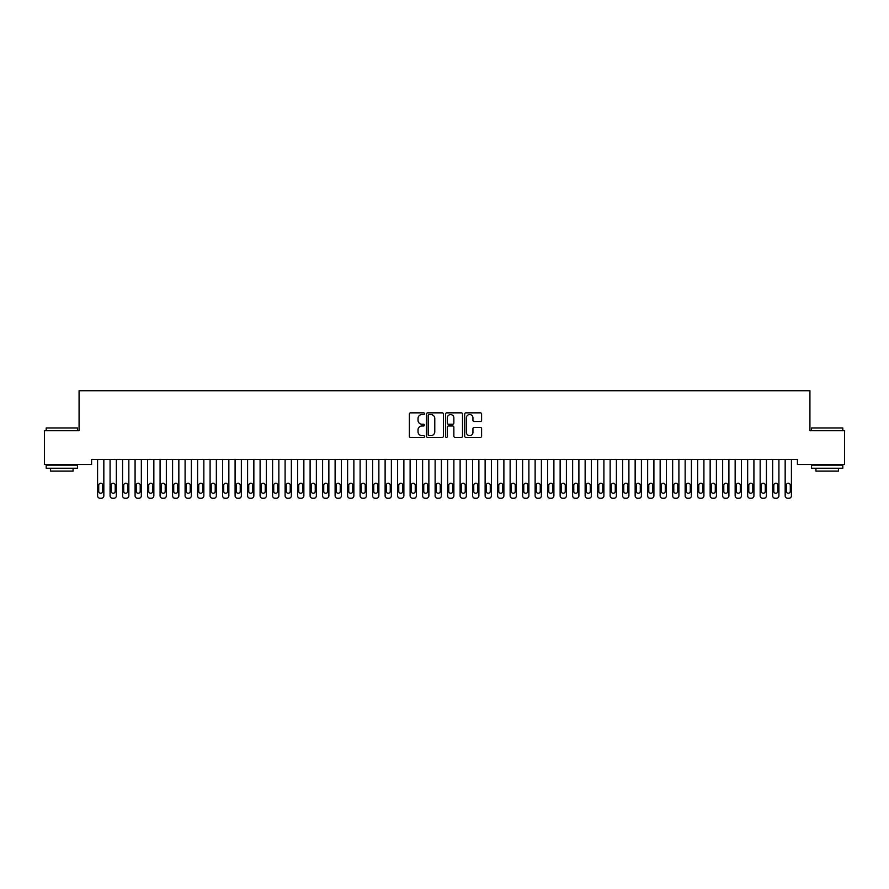 <?xml version="1.0" encoding="UTF-8"?>
<svg xmlns="http://www.w3.org/2000/svg" width="889" height="889" viewBox="0 0 889 889"><rect width="100%" height="100%" fill="white"/><g stroke="black" fill="none" stroke-linecap="round" stroke-linejoin="round"><path stroke-width="1.33" d="M424.498 413.696A0.856 0.856 0 0 0 423.642 412.84L410.596 412.84A1.222 1.222 0 0 0 409.373 414.063L409.373 436.155A1.222 1.222 0 0 0 410.596 437.377L423.642 437.377A0.856 0.856 0 0 0 424.498 436.521A0.856 0.856 0 0 0 423.642 435.666L421.953 435.666A3.923 3.923 0 0 1 418.03 431.732L418.03 429.898A3.923 3.923 0 0 1 421.953 425.964L423.642 425.964A0.856 0.856 0 0 0 424.498 425.109A0.856 0.856 0 0 0 423.642 424.253L421.953 424.253A3.923 3.923 0 0 1 418.03 420.319L418.03 418.486A3.923 3.923 0 0 1 421.953 414.552L423.642 414.552A0.856 0.856 0 0 0 424.498 413.696M480.36 421.486A1.222 1.222 0 0 0 481.594 420.264L481.594 414.063A1.222 1.222 0 0 0 480.36 412.84L465.88 412.84A1.222 1.222 0 0 0 464.658 414.063L464.658 436.155A1.222 1.222 0 0 0 465.88 437.377L480.36 437.377A1.222 1.222 0 0 0 481.594 436.155L481.594 428.665A1.222 1.222 0 0 0 480.36 427.442L474.17 427.442A1.222 1.222 0 0 0 472.937 428.665L472.937 432.376A3.278 3.278 0 0 1 469.659 435.666A3.278 3.278 0 0 1 466.369 432.376L466.369 417.841A3.278 3.278 0 0 1 469.659 414.552A3.278 3.278 0 0 1 472.937 417.841L472.937 420.264A1.222 1.222 0 0 0 474.17 421.486L480.36 421.486M797.422 459.491L91.578 459.491L91.578 464.491L44.45 464.491L44.45 430.732L79.077 430.732L79.077 390.727L809.923 390.727L809.923 430.732L844.55 430.732L844.55 464.491L797.422 464.491L797.422 459.491M443.422 414.063A1.222 1.222 0 0 0 442.2 412.84L427.72 412.84A1.222 1.222 0 0 0 426.487 414.063L426.487 436.155A1.222 1.222 0 0 0 427.72 437.377L442.2 437.377A1.222 1.222 0 0 0 443.422 436.155L443.422 414.063M446.8 412.84L461.28 412.84A1.222 1.222 0 0 1 462.513 414.063L462.513 436.155A1.222 1.222 0 0 1 461.28 437.377L455.079 437.377A1.222 1.222 0 0 1 453.857 436.155L453.857 427.198A1.222 1.222 0 0 0 452.634 425.964L448.523 425.964A1.222 1.222 0 0 0 447.289 427.198L447.289 436.521A0.856 0.856 0 0 1 446.434 437.377A0.856 0.856 0 0 1 445.578 436.521L445.578 414.063A1.222 1.222 0 0 1 446.8 412.84M429.065 414.552A0.856 0.856 0 0 0 428.209 415.419L428.209 434.799A0.856 0.856 0 0 0 429.065 435.666L430.854 435.666A3.923 3.923 0 0 0 434.777 431.732L434.777 418.486A3.923 3.923 0 0 0 430.854 414.552L429.065 414.552M453.857 417.897A3.278 3.278 0 0 0 450.579 414.618A3.278 3.278 0 0 0 447.289 417.897L447.289 423.02A1.222 1.222 0 0 0 448.523 424.253L452.634 424.253A1.222 1.222 0 0 0 453.857 423.02L453.857 417.897M97.579 495.773L97.579 459.491L97.579 495.773A2.5 2.5 179.4 0 0 100.079 498.273L101.335 498.273A2.5 2.5 179.4 0 0 103.835 495.773L103.835 459.491M98.701 491.273A2 2 0.6 0 0 100.701 493.273A2 2 0.6 0 0 102.702 491.273M102.702 485.272A2 2 0.6 0 0 100.701 483.272A2 2 0.6 0 0 98.701 485.272M102.713 491.273A2 2 -0.6 0 1 100.713 493.273A2 2 -0.6 0 1 98.712 491.273L98.712 485.272A2 2 -0.6 0 1 100.713 483.272A2 2 -0.6 0 1 102.713 485.272L102.713 491.273M110.08 495.773L110.08 459.491L110.08 495.773A2.5 2.5 179.4 0 0 112.581 498.273L113.836 498.273A2.5 2.5 179.4 0 0 116.337 495.773L116.337 459.491M111.203 491.273A2 2 0.6 0 0 113.203 493.273A2 2 0.6 0 0 115.203 491.273M115.203 485.272A2 2 0.6 0 0 113.203 483.272A2 2 0.6 0 0 111.203 485.272M122.582 495.773L122.582 459.491L122.582 495.773A2.5 2.5 179.4 0 0 125.082 498.273L126.338 498.273A2.5 2.5 179.4 0 0 128.838 495.773L128.838 459.491M123.704 491.273A2 2 0.6 0 0 125.705 493.273A2 2 0.6 0 0 127.705 491.273M127.705 485.272A2 2 0.6 0 0 125.705 483.272A2 2 0.6 0 0 123.704 485.272M115.214 491.273A2 2 -0.6 0 1 113.214 493.273A2 2 -0.6 0 1 111.214 491.273L111.214 485.272A2 2 -0.6 0 1 113.214 483.272A2 2 -0.6 0 1 115.214 485.272L115.214 491.273M127.716 491.273A2 2 -0.6 0 1 125.716 493.273A2 2 -0.6 0 1 123.715 491.273L123.715 485.272A2 2 -0.6 0 1 125.716 483.272A2 2 -0.6 0 1 127.716 485.272L127.716 491.273M46.206 427.987L77.454 427.987L46.195 427.987L46.195 430.732M77.454 468.236L46.195 468.236L46.195 465.114L77.454 465.114L77.454 468.236M73.076 468.236L73.076 471.114L50.573 471.114L50.573 468.236M811.546 427.987L842.805 427.987L811.546 427.987L811.546 430.732M842.805 468.236L811.546 468.236L811.546 465.114L842.805 465.114L842.805 468.236M838.427 468.236L838.427 471.114L815.924 471.114L815.924 468.236M135.084 495.773L135.084 459.491L135.084 495.773A2.5 2.5 179.4 0 0 137.584 498.273L138.84 498.273A2.5 2.5 179.4 0 0 141.34 495.773L141.34 459.491M136.206 491.273A2 2 0.6 0 0 138.206 493.273A2 2 0.6 0 0 140.206 491.273M140.206 485.272A2 2 0.6 0 0 138.206 483.272A2 2 0.6 0 0 136.206 485.272M147.585 495.773L147.585 459.491L147.585 495.773A2.5 2.5 179.4 0 0 150.085 498.273L151.341 498.273A2.5 2.5 179.4 0 0 153.841 495.773L153.841 459.491M148.707 491.273A2 2 0.6 0 0 150.708 493.273A2 2 0.6 0 0 152.708 491.273M152.708 485.272A2 2 0.6 0 0 150.708 483.272A2 2 0.6 0 0 148.707 485.272M140.218 491.273A2 2 -0.6 0 1 138.217 493.273A2 2 -0.6 0 1 136.217 491.273L136.217 485.272A2 2 -0.6 0 1 138.217 483.272A2 2 -0.6 0 1 140.218 485.272L140.218 491.273M152.719 491.273A2 2 -0.6 0 1 150.719 493.273A2 2 -0.6 0 1 148.719 491.273L148.719 485.272A2 2 -0.6 0 1 150.719 483.272A2 2 -0.6 0 1 152.719 485.272L152.719 491.273M160.087 495.773L160.087 459.491L160.087 495.773A2.5 2.5 179.4 0 0 162.587 498.273L163.843 498.273A2.5 2.5 179.4 0 0 166.343 495.773L166.343 459.491M161.209 491.273A2 2 0.6 0 0 163.209 493.273A2 2 0.6 0 0 165.21 491.273M165.21 485.272A2 2 0.6 0 0 163.209 483.272A2 2 0.6 0 0 161.209 485.272M165.221 491.273A2 2 -0.6 0 1 163.22 493.273A2 2 -0.6 0 1 161.22 491.273L161.22 485.272A2 2 -0.6 0 1 163.22 483.272A2 2 -0.6 0 1 165.221 485.272L165.221 491.273M172.588 495.773L172.588 459.491L172.588 495.773A2.5 2.5 179.4 0 0 175.089 498.273L176.344 498.273A2.5 2.5 179.4 0 0 178.845 495.773L178.845 459.491M173.711 491.273A2 2 0.6 0 0 175.711 493.273A2 2 0.6 0 0 177.711 491.273M177.711 485.272A2 2 0.6 0 0 175.711 483.272A2 2 0.6 0 0 173.711 485.272M177.722 491.273A2 2 -0.6 0 1 175.722 493.273A2 2 -0.6 0 1 173.722 491.273L173.722 485.272A2 2 -0.6 0 1 175.722 483.272A2 2 -0.6 0 1 177.722 485.272L177.722 491.273M185.09 495.773L185.09 459.491L185.09 495.773A2.5 2.5 179.4 0 0 187.59 498.273L188.846 498.273A2.5 2.5 179.4 0 0 191.346 495.773L191.346 459.491M186.212 491.273A2 2 0.6 0 0 188.212 493.273A2 2 0.6 0 0 190.213 491.273M190.213 485.272A2 2 0.6 0 0 188.212 483.272A2 2 0.6 0 0 186.212 485.272M190.224 491.273A2 2 -0.6 0 1 188.224 493.273A2 2 -0.6 0 1 186.223 491.273L186.223 485.272A2 2 -0.6 0 1 188.224 483.272A2 2 -0.6 0 1 190.224 485.272L190.224 491.273M197.591 495.773L197.591 459.491L197.591 495.773A2.5 2.5 179.4 0 0 200.092 498.273L201.347 498.273A2.5 2.5 179.4 0 0 203.848 495.773L203.848 459.491M198.714 491.273A2 2 0.6 0 0 200.714 493.273A2 2 0.6 0 0 202.714 491.273M202.714 485.272A2 2 0.6 0 0 200.714 483.272A2 2 0.6 0 0 198.714 485.272M202.725 491.273A2 2 -0.6 0 1 200.725 493.273A2 2 -0.6 0 1 198.725 491.273L198.725 485.272A2 2 -0.6 0 1 200.725 483.272A2 2 -0.6 0 1 202.725 485.272L202.725 491.273M210.093 495.773L210.093 459.491L210.093 495.773A2.5 2.5 179.4 0 0 212.593 498.273L213.849 498.273A2.5 2.5 179.4 0 0 216.349 495.773L216.349 459.491M211.215 491.273A2 2 0.6 0 0 213.216 493.273A2 2 0.6 0 0 215.216 491.273M215.216 485.272A2 2 0.6 0 0 213.216 483.272A2 2 0.6 0 0 211.215 485.272M215.227 491.273A2 2 -0.6 0 1 213.227 493.273A2 2 -0.6 0 1 211.226 491.273L211.226 485.272A2 2 -0.6 0 1 213.227 483.272A2 2 -0.6 0 1 215.227 485.272L215.227 491.273M222.594 495.773L222.594 459.491L222.594 495.773A2.5 2.5 179.4 0 0 225.095 498.273L226.351 498.273A2.5 2.5 179.4 0 0 228.851 495.773L228.851 459.491M223.717 491.273A2 2 0.6 0 0 225.717 493.273A2 2 0.6 0 0 227.717 491.273M227.717 485.272A2 2 0.6 0 0 225.717 483.272A2 2 0.6 0 0 223.717 485.272M227.728 491.273A2 2 -0.6 0 1 225.728 493.273A2 2 -0.6 0 1 223.728 491.273L223.728 485.272A2 2 -0.6 0 1 225.728 483.272A2 2 -0.6 0 1 227.728 485.272L227.728 491.273M235.096 495.773L235.096 459.491L235.096 495.773A2.5 2.5 179.4 0 0 237.596 498.273L238.852 498.273A2.5 2.5 179.4 0 0 241.352 495.773L241.352 459.491M236.218 491.273A2 2 0.6 0 0 238.219 493.273A2 2 0.6 0 0 240.219 491.273M240.219 485.272A2 2 0.6 0 0 238.219 483.272A2 2 0.6 0 0 236.218 485.272M240.23 491.273A2 2 -0.6 0 1 238.23 493.273A2 2 -0.6 0 1 236.23 491.273L236.23 485.272A2 2 -0.6 0 1 238.23 483.272A2 2 -0.6 0 1 240.23 485.272L240.23 491.273M247.598 495.773L247.598 459.491L247.598 495.773A2.5 2.5 179.4 0 0 250.098 498.273L251.354 498.273A2.5 2.5 179.4 0 0 253.854 495.773L253.854 459.491M248.72 491.273A2 2 0.6 0 0 250.72 493.273A2 2 0.6 0 0 252.72 491.273M252.72 485.272A2 2 0.6 0 0 250.72 483.272A2 2 0.6 0 0 248.72 485.272M252.732 491.273A2 2 -0.6 0 1 250.731 493.273A2 2 -0.6 0 1 248.731 491.273L248.731 485.272A2 2 -0.6 0 1 250.731 483.272A2 2 -0.6 0 1 252.732 485.272L252.732 491.273M260.099 495.773L260.099 459.491L260.099 495.773A2.5 2.5 179.4 0 0 262.599 498.273L263.855 498.273A2.5 2.5 179.4 0 0 266.356 495.773L266.356 459.491M261.222 491.273A2 2 0.6 0 0 263.222 493.273A2 2 0.6 0 0 265.222 491.273M265.222 485.272A2 2 0.6 0 0 263.222 483.272A2 2 0.6 0 0 261.222 485.272M265.233 491.273A2 2 -0.6 0 1 263.233 493.273A2 2 -0.6 0 1 261.233 491.273L261.233 485.272A2 2 -0.6 0 1 263.233 483.272A2 2 -0.6 0 1 265.233 485.272L265.233 491.273M272.601 495.773L272.601 459.491L272.601 495.773A2.5 2.5 179.4 0 0 275.101 498.273L276.357 498.273A2.5 2.5 179.4 0 0 278.857 495.773L278.857 459.491M273.723 491.273A2 2 0.6 0 0 275.723 493.273A2 2 0.6 0 0 277.724 491.273M277.724 485.272A2 2 0.6 0 0 275.723 483.272A2 2 0.6 0 0 273.723 485.272M277.735 491.273A2 2 -0.6 0 1 275.734 493.273A2 2 -0.6 0 1 273.734 491.273L273.734 485.272A2 2 -0.6 0 1 275.734 483.272A2 2 -0.6 0 1 277.735 485.272L277.735 491.273M285.102 495.773L285.102 459.491L285.102 495.773A2.5 2.5 179.4 0 0 287.603 498.273L288.858 498.273A2.5 2.5 179.4 0 0 291.359 495.773L291.359 459.491M286.225 491.273A2 2 0.6 0 0 288.225 493.273A2 2 0.6 0 0 290.225 491.273M290.225 485.272A2 2 0.6 0 0 288.225 483.272A2 2 0.6 0 0 286.225 485.272M290.236 491.273A2 2 -0.6 0 1 288.236 493.273A2 2 -0.6 0 1 286.236 491.273L286.236 485.272A2 2 -0.6 0 1 288.236 483.272A2 2 -0.6 0 1 290.236 485.272L290.236 491.273M297.604 495.773L297.604 459.491L297.604 495.773A2.5 2.5 179.4 0 0 300.104 498.273L301.36 498.273A2.5 2.5 179.4 0 0 303.86 495.773L303.86 459.491M298.726 491.273A2 2 0.6 0 0 300.726 493.273A2 2 0.6 0 0 302.727 491.273M302.727 485.272A2 2 0.6 0 0 300.726 483.272A2 2 0.6 0 0 298.726 485.272M302.738 491.273A2 2 -0.6 0 1 300.738 493.273A2 2 -0.6 0 1 298.737 491.273L298.737 485.272A2 2 -0.6 0 1 300.738 483.272A2 2 -0.6 0 1 302.738 485.272L302.738 491.273M310.105 495.773L310.105 459.491L310.105 495.773A2.5 2.5 179.4 0 0 312.606 498.273L313.861 498.273A2.5 2.5 179.4 0 0 316.362 495.773L316.362 459.491M311.228 491.273A2 2 0.6 0 0 313.228 493.273A2 2 0.6 0 0 315.228 491.273M315.228 485.272A2 2 0.6 0 0 313.228 483.272A2 2 0.6 0 0 311.228 485.272M315.239 491.273A2 2 -0.6 0 1 313.239 493.273A2 2 -0.6 0 1 311.239 491.273L311.239 485.272A2 2 -0.6 0 1 313.239 483.272A2 2 -0.6 0 1 315.239 485.272L315.239 491.273M322.607 495.773L322.607 459.491L322.607 495.773A2.5 2.5 179.4 0 0 325.107 498.273L326.363 498.273A2.5 2.5 179.4 0 0 328.863 495.773L328.863 459.491M323.729 491.273A2 2 0.6 0 0 325.73 493.273A2 2 0.6 0 0 327.73 491.273M327.73 485.272A2 2 0.6 0 0 325.73 483.272A2 2 0.6 0 0 323.729 485.272M327.741 491.273A2 2 -0.6 0 1 325.741 493.273A2 2 -0.6 0 1 323.74 491.273L323.74 485.272A2 2 -0.6 0 1 325.741 483.272A2 2 -0.6 0 1 327.741 485.272L327.741 491.273M335.109 495.773L335.109 459.491L335.109 495.773A2.5 2.5 179.4 0 0 337.609 498.273L338.865 498.273A2.5 2.5 179.4 0 0 341.365 495.773L341.365 459.491M336.231 491.273A2 2 0.6 0 0 338.231 493.273A2 2 0.6 0 0 340.231 491.273M340.231 485.272A2 2 0.6 0 0 338.231 483.272A2 2 0.6 0 0 336.231 485.272M340.243 491.273A2 2 -0.6 0 1 338.242 493.273A2 2 -0.6 0 1 336.242 491.273L336.242 485.272A2 2 -0.6 0 1 338.242 483.272A2 2 -0.6 0 1 340.243 485.272L340.243 491.273M347.61 495.773L347.61 459.491L347.61 495.773A2.5 2.5 179.4 0 0 350.11 498.273L351.366 498.273A2.5 2.5 179.4 0 0 353.866 495.773L353.866 459.491M348.732 491.273A2 2 0.6 0 0 350.733 493.273A2 2 0.6 0 0 352.733 491.273M352.733 485.272A2 2 0.6 0 0 350.733 483.272A2 2 0.6 0 0 348.732 485.272M352.744 491.273A2 2 -0.6 0 1 350.744 493.273A2 2 -0.6 0 1 348.744 491.273L348.744 485.272A2 2 -0.6 0 1 350.744 483.272A2 2 -0.6 0 1 352.744 485.272L352.744 491.273M360.112 495.773L360.112 459.491L360.112 495.773A2.5 2.5 179.4 0 0 362.612 498.273L363.868 498.273A2.5 2.5 179.4 0 0 366.368 495.773L366.368 459.491M361.234 491.273A2 2 0.6 0 0 363.234 493.273A2 2 0.6 0 0 365.235 491.273M365.235 485.272A2 2 0.6 0 0 363.234 483.272A2 2 0.6 0 0 361.234 485.272M365.246 491.273A2 2 -0.6 0 1 363.245 493.273A2 2 -0.6 0 1 361.245 491.273L361.245 485.272A2 2 -0.6 0 1 363.245 483.272A2 2 -0.6 0 1 365.246 485.272L365.246 491.273M372.613 495.773L372.613 459.491L372.613 495.773A2.5 2.5 179.4 0 0 375.114 498.273L376.369 498.273A2.5 2.5 179.4 0 0 378.87 495.773L378.87 459.491M373.736 491.273A2 2 0.6 0 0 375.736 493.273A2 2 0.6 0 0 377.736 491.273M377.736 485.272A2 2 0.6 0 0 375.736 483.272A2 2 0.6 0 0 373.736 485.272M377.747 491.273A2 2 -0.6 0 1 375.747 493.273A2 2 -0.6 0 1 373.747 491.273L373.747 485.272A2 2 -0.6 0 1 375.747 483.272A2 2 -0.6 0 1 377.747 485.272L377.747 491.273M385.115 495.773L385.115 459.491L385.115 495.773A2.5 2.5 179.4 0 0 387.615 498.273L388.871 498.273A2.5 2.5 179.4 0 0 391.371 495.773L391.371 459.491M386.237 491.273A2 2 0.6 0 0 388.237 493.273A2 2 0.6 0 0 390.238 491.273M390.238 485.272A2 2 0.6 0 0 388.237 483.272A2 2 0.6 0 0 386.237 485.272M390.249 491.273A2 2 -0.6 0 1 388.249 493.273A2 2 -0.6 0 1 386.248 491.273L386.248 485.272A2 2 -0.6 0 1 388.249 483.272A2 2 -0.6 0 1 390.249 485.272L390.249 491.273M397.616 495.773L397.616 459.491L397.616 495.773A2.5 2.5 179.4 0 0 400.117 498.273L401.372 498.273A2.5 2.5 179.4 0 0 403.873 495.773L403.873 459.491M398.739 491.273A2 2 0.6 0 0 400.739 493.273A2 2 0.6 0 0 402.739 491.273M402.739 485.272A2 2 0.6 0 0 400.739 483.272A2 2 0.6 0 0 398.739 485.272M402.75 491.273A2 2 -0.6 0 1 400.75 493.273A2 2 -0.6 0 1 398.75 491.273L398.75 485.272A2 2 -0.6 0 1 400.75 483.272A2 2 -0.6 0 1 402.75 485.272L402.75 491.273M410.118 495.773L410.118 459.491L410.118 495.773A2.5 2.5 179.4 0 0 412.618 498.273L413.874 498.273A2.5 2.5 179.4 0 0 416.374 495.773L416.374 459.491M411.24 491.273A2 2 0.6 0 0 413.241 493.273A2 2 0.6 0 0 415.241 491.273M415.241 485.272A2 2 0.6 0 0 413.241 483.272A2 2 0.6 0 0 411.24 485.272M415.252 491.273A2 2 -0.6 0 1 413.252 493.273A2 2 -0.6 0 1 411.251 491.273L411.251 485.272A2 2 -0.6 0 1 413.252 483.272A2 2 -0.6 0 1 415.252 485.272L415.252 491.273M422.619 495.773L422.619 459.491L422.619 495.773A2.5 2.5 179.4 0 0 425.12 498.273L426.376 498.273A2.5 2.5 179.4 0 0 428.876 495.773L428.876 459.491M423.742 491.273A2 2 0.6 0 0 425.742 493.273A2 2 0.6 0 0 427.742 491.273M427.742 485.272A2 2 0.6 0 0 425.742 483.272A2 2 0.6 0 0 423.742 485.272M427.753 491.273A2 2 -0.6 0 1 425.753 493.273A2 2 -0.6 0 1 423.753 491.273L423.753 485.272A2 2 -0.6 0 1 425.753 483.272A2 2 -0.6 0 1 427.753 485.272L427.753 491.273M435.121 495.773L435.121 459.491L435.121 495.773A2.5 2.5 179.4 0 0 437.621 498.273L438.877 498.273A2.5 2.5 179.4 0 0 441.377 495.773L441.377 459.491M436.243 491.273A2 2 0.6 0 0 438.244 493.273A2 2 0.6 0 0 440.244 491.273M440.244 485.272A2 2 0.6 0 0 438.244 483.272A2 2 0.6 0 0 436.243 485.272M440.255 491.273A2 2 -0.6 0 1 438.255 493.273A2 2 -0.6 0 1 436.255 491.273L436.255 485.272A2 2 -0.6 0 1 438.255 483.272A2 2 -0.6 0 1 440.255 485.272L440.255 491.273M447.623 495.773L447.623 459.491L447.623 495.773A2.5 2.5 179.4 0 0 450.123 498.273L451.379 498.273A2.5 2.5 179.4 0 0 453.879 495.773L453.879 459.491M448.745 491.273A2 2 0.6 0 0 450.745 493.273A2 2 0.6 0 0 452.745 491.273M452.745 485.272A2 2 0.6 0 0 450.745 483.272A2 2 0.6 0 0 448.745 485.272M452.757 491.273A2 2 -0.6 0 1 450.756 493.273A2 2 -0.6 0 1 448.756 491.273L448.756 485.272A2 2 -0.6 0 1 450.756 483.272A2 2 -0.6 0 1 452.757 485.272L452.757 491.273M460.124 495.773L460.124 459.491L460.124 495.773A2.5 2.5 179.4 0 0 462.624 498.273L463.88 498.273A2.5 2.5 179.4 0 0 466.381 495.773L466.381 459.491M461.247 491.273A2 2 0.6 0 0 463.247 493.273A2 2 0.6 0 0 465.247 491.273M465.247 485.272A2 2 0.6 0 0 463.247 483.272A2 2 0.6 0 0 461.247 485.272M465.258 491.273A2 2 -0.6 0 1 463.258 493.273A2 2 -0.6 0 1 461.258 491.273L461.258 485.272A2 2 -0.6 0 1 463.258 483.272A2 2 -0.6 0 1 465.258 485.272L465.258 491.273M472.626 495.773L472.626 459.491L472.626 495.773A2.5 2.5 179.4 0 0 475.126 498.273L476.382 498.273A2.5 2.5 179.4 0 0 478.882 495.773L478.882 459.491M473.748 491.273A2 2 0.6 0 0 475.748 493.273A2 2 0.6 0 0 477.749 491.273M477.749 485.272A2 2 0.6 0 0 475.748 483.272A2 2 0.6 0 0 473.748 485.272M477.76 491.273A2 2 -0.6 0 1 475.759 493.273A2 2 -0.6 0 1 473.759 491.273L473.759 485.272A2 2 -0.6 0 1 475.759 483.272A2 2 -0.6 0 1 477.76 485.272L477.76 491.273M485.127 495.773L485.127 459.491L485.127 495.773A2.5 2.5 179.4 0 0 487.628 498.273L488.883 498.273A2.5 2.5 179.4 0 0 491.384 495.773L491.384 459.491M486.25 491.273A2 2 0.6 0 0 488.25 493.273A2 2 0.6 0 0 490.25 491.273M490.25 485.272A2 2 0.6 0 0 488.25 483.272A2 2 0.6 0 0 486.25 485.272M490.261 491.273A2 2 -0.6 0 1 488.261 493.273A2 2 -0.6 0 1 486.261 491.273L486.261 485.272A2 2 -0.6 0 1 488.261 483.272A2 2 -0.6 0 1 490.261 485.272L490.261 491.273M497.629 495.773L497.629 459.491L497.629 495.773A2.5 2.5 179.4 0 0 500.129 498.273L501.385 498.273A2.5 2.5 179.4 0 0 503.885 495.773L503.885 459.491M498.751 491.273A2 2 0.6 0 0 500.751 493.273A2 2 0.6 0 0 502.752 491.273M502.752 485.272A2 2 0.6 0 0 500.751 483.272A2 2 0.6 0 0 498.751 485.272M502.763 491.273A2 2 -0.6 0 1 500.763 493.273A2 2 -0.6 0 1 498.762 491.273L498.762 485.272A2 2 -0.6 0 1 500.763 483.272A2 2 -0.6 0 1 502.763 485.272L502.763 491.273M510.13 495.773L510.13 459.491L510.13 495.773A2.5 2.5 179.4 0 0 512.631 498.273L513.886 498.273A2.5 2.5 179.4 0 0 516.387 495.773L516.387 459.491M511.253 491.273A2 2 0.6 0 0 513.253 493.273A2 2 0.6 0 0 515.253 491.273M515.253 485.272A2 2 0.6 0 0 513.253 483.272A2 2 0.6 0 0 511.253 485.272M515.264 491.273A2 2 -0.6 0 1 513.264 493.273A2 2 -0.6 0 1 511.264 491.273L511.264 485.272A2 2 -0.6 0 1 513.264 483.272A2 2 -0.6 0 1 515.264 485.272L515.264 491.273M522.632 495.773L522.632 459.491L522.632 495.773A2.5 2.5 179.4 0 0 525.132 498.273L526.388 498.273A2.5 2.5 179.4 0 0 528.888 495.773L528.888 459.491M523.754 491.273A2 2 0.6 0 0 525.755 493.273A2 2 0.6 0 0 527.755 491.273M527.755 485.272A2 2 0.6 0 0 525.755 483.272A2 2 0.6 0 0 523.754 485.272M527.766 491.273A2 2 -0.6 0 1 525.766 493.273A2 2 -0.6 0 1 523.765 491.273L523.765 485.272A2 2 -0.6 0 1 525.766 483.272A2 2 -0.6 0 1 527.766 485.272L527.766 491.273M535.134 495.773L535.134 459.491L535.134 495.773A2.5 2.5 179.4 0 0 537.634 498.273L538.89 498.273A2.5 2.5 179.4 0 0 541.39 495.773L541.39 459.491M536.256 491.273A2 2 0.6 0 0 538.256 493.273A2 2 0.6 0 0 540.256 491.273M540.256 485.272A2 2 0.6 0 0 538.256 483.272A2 2 0.6 0 0 536.256 485.272M540.268 491.273A2 2 -0.6 0 1 538.267 493.273A2 2 -0.6 0 1 536.267 491.273L536.267 485.272A2 2 -0.6 0 1 538.267 483.272A2 2 -0.6 0 1 540.268 485.272L540.268 491.273M547.635 495.773L547.635 459.491L547.635 495.773A2.5 2.5 179.4 0 0 550.135 498.273L551.391 498.273A2.5 2.5 179.4 0 0 553.891 495.773L553.891 459.491M548.757 491.273A2 2 0.6 0 0 550.758 493.273A2 2 0.6 0 0 552.758 491.273M552.758 485.272A2 2 0.6 0 0 550.758 483.272A2 2 0.6 0 0 548.757 485.272M552.769 491.273A2 2 -0.6 0 1 550.769 493.273A2 2 -0.6 0 1 548.769 491.273L548.769 485.272A2 2 -0.6 0 1 550.769 483.272A2 2 -0.6 0 1 552.769 485.272L552.769 491.273M560.137 495.773L560.137 459.491L560.137 495.773A2.5 2.5 179.4 0 0 562.637 498.273L563.893 498.273A2.5 2.5 179.4 0 0 566.393 495.773L566.393 459.491M561.259 491.273A2 2 0.6 0 0 563.259 493.273A2 2 0.6 0 0 565.26 491.273M565.26 485.272A2 2 0.6 0 0 563.259 483.272A2 2 0.6 0 0 561.259 485.272M565.271 491.273A2 2 -0.6 0 1 563.27 493.273A2 2 -0.6 0 1 561.27 491.273L561.27 485.272A2 2 -0.6 0 1 563.27 483.272A2 2 -0.6 0 1 565.271 485.272L565.271 491.273M572.638 495.773L572.638 459.491L572.638 495.773A2.5 2.5 179.4 0 0 575.139 498.273L576.394 498.273A2.5 2.5 179.4 0 0 578.895 495.773L578.895 459.491M573.761 491.273A2 2 0.6 0 0 575.761 493.273A2 2 0.6 0 0 577.761 491.273M577.761 485.272A2 2 0.6 0 0 575.761 483.272A2 2 0.6 0 0 573.761 485.272M577.772 491.273A2 2 -0.6 0 1 575.772 493.273A2 2 -0.6 0 1 573.772 491.273L573.772 485.272A2 2 -0.6 0 1 575.772 483.272A2 2 -0.6 0 1 577.772 485.272L577.772 491.273M585.14 495.773L585.14 459.491L585.14 495.773A2.5 2.5 179.4 0 0 587.64 498.273L588.896 498.273A2.5 2.5 179.4 0 0 591.396 495.773L591.396 459.491M586.262 491.273A2 2 0.6 0 0 588.262 493.273A2 2 0.6 0 0 590.263 491.273M590.263 485.272A2 2 0.6 0 0 588.262 483.272A2 2 0.6 0 0 586.262 485.272M590.274 491.273A2 2 -0.6 0 1 588.274 493.273A2 2 -0.6 0 1 586.273 491.273L586.273 485.272A2 2 -0.6 0 1 588.274 483.272A2 2 -0.6 0 1 590.274 485.272L590.274 491.273M597.641 495.773L597.641 459.491L597.641 495.773A2.5 2.5 179.4 0 0 600.142 498.273L601.397 498.273A2.5 2.5 179.4 0 0 603.898 495.773L603.898 459.491M598.764 491.273A2 2 0.6 0 0 600.764 493.273A2 2 0.6 0 0 602.764 491.273M602.764 485.272A2 2 0.6 0 0 600.764 483.272A2 2 0.6 0 0 598.764 485.272M602.775 491.273A2 2 -0.6 0 1 600.775 493.273A2 2 -0.6 0 1 598.775 491.273L598.775 485.272A2 2 -0.6 0 1 600.775 483.272A2 2 -0.6 0 1 602.775 485.272L602.775 491.273M610.143 495.773L610.143 459.491L610.143 495.773A2.5 2.5 179.4 0 0 612.643 498.273L613.899 498.273A2.5 2.5 179.4 0 0 616.399 495.773L616.399 459.491M611.265 491.273A2 2 0.6 0 0 613.266 493.273A2 2 0.6 0 0 615.266 491.273M615.266 485.272A2 2 0.6 0 0 613.266 483.272A2 2 0.6 0 0 611.265 485.272M615.277 491.273A2 2 -0.6 0 1 613.277 493.273A2 2 -0.6 0 1 611.276 491.273L611.276 485.272A2 2 -0.6 0 1 613.277 483.272A2 2 -0.6 0 1 615.277 485.272L615.277 491.273M622.644 495.773L622.644 459.491L622.644 495.773A2.5 2.5 179.4 0 0 625.145 498.273L626.401 498.273A2.5 2.5 179.4 0 0 628.901 495.773L628.901 459.491M623.767 491.273A2 2 0.6 0 0 625.767 493.273A2 2 0.6 0 0 627.767 491.273M627.767 485.272A2 2 0.6 0 0 625.767 483.272A2 2 0.6 0 0 623.767 485.272M627.778 491.273A2 2 -0.6 0 1 625.778 493.273A2 2 -0.6 0 1 623.778 491.273L623.778 485.272A2 2 -0.6 0 1 625.778 483.272A2 2 -0.6 0 1 627.778 485.272L627.778 491.273M635.146 495.773L635.146 459.491L635.146 495.773A2.5 2.5 179.4 0 0 637.646 498.273L638.902 498.273A2.5 2.5 179.4 0 0 641.402 495.773L641.402 459.491M636.268 491.273A2 2 0.6 0 0 638.269 493.273A2 2 0.6 0 0 640.269 491.273M640.269 485.272A2 2 0.6 0 0 638.269 483.272A2 2 0.6 0 0 636.268 485.272M640.28 491.273A2 2 -0.6 0 1 638.28 493.273A2 2 -0.6 0 1 636.28 491.273L636.28 485.272A2 2 -0.6 0 1 638.28 483.272A2 2 -0.6 0 1 640.28 485.272L640.28 491.273M647.648 495.773L647.648 459.491L647.648 495.773A2.5 2.5 179.4 0 0 650.148 498.273L651.404 498.273A2.5 2.5 179.4 0 0 653.904 495.773L653.904 459.491M648.77 491.273A2 2 0.6 0 0 650.77 493.273A2 2 0.6 0 0 652.77 491.273M652.77 485.272A2 2 0.6 0 0 650.77 483.272A2 2 0.6 0 0 648.77 485.272M652.782 491.273A2 2 -0.6 0 1 650.781 493.273A2 2 -0.6 0 1 648.781 491.273L648.781 485.272A2 2 -0.6 0 1 650.781 483.272A2 2 -0.6 0 1 652.782 485.272L652.782 491.273M660.149 495.773L660.149 459.491L660.149 495.773A2.5 2.5 179.4 0 0 662.649 498.273L663.905 498.273A2.5 2.5 179.4 0 0 666.406 495.773L666.406 459.491M661.272 491.273A2 2 0.6 0 0 663.272 493.273A2 2 0.6 0 0 665.272 491.273M665.272 485.272A2 2 0.6 0 0 663.272 483.272A2 2 0.6 0 0 661.272 485.272M665.283 491.273A2 2 -0.6 0 1 663.283 493.273A2 2 -0.6 0 1 661.283 491.273L661.283 485.272A2 2 -0.6 0 1 663.283 483.272A2 2 -0.6 0 1 665.283 485.272L665.283 491.273M672.651 495.773L672.651 459.491L672.651 495.773A2.5 2.5 179.4 0 0 675.151 498.273L676.407 498.273A2.5 2.5 179.4 0 0 678.907 495.773L678.907 459.491M673.773 491.273A2 2 0.6 0 0 675.773 493.273A2 2 0.6 0 0 677.774 491.273M677.774 485.272A2 2 0.6 0 0 675.773 483.272A2 2 0.6 0 0 673.773 485.272M677.785 491.273A2 2 -0.6 0 1 675.784 493.273A2 2 -0.6 0 1 673.784 491.273L673.784 485.272A2 2 -0.6 0 1 675.784 483.272A2 2 -0.6 0 1 677.785 485.272L677.785 491.273M685.152 495.773L685.152 459.491L685.152 495.773A2.5 2.5 179.4 0 0 687.653 498.273L688.908 498.273A2.5 2.5 179.4 0 0 691.409 495.773L691.409 459.491M686.275 491.273A2 2 0.6 0 0 688.275 493.273A2 2 0.6 0 0 690.275 491.273M690.275 485.272A2 2 0.6 0 0 688.275 483.272A2 2 0.6 0 0 686.275 485.272M690.286 491.273A2 2 -0.6 0 1 688.286 493.273A2 2 -0.6 0 1 686.286 491.273L686.286 485.272A2 2 -0.6 0 1 688.286 483.272A2 2 -0.6 0 1 690.286 485.272L690.286 491.273M697.654 495.773L697.654 459.491L697.654 495.773A2.5 2.5 179.4 0 0 700.154 498.273L701.41 498.273A2.5 2.5 179.4 0 0 703.91 495.773L703.91 459.491M698.776 491.273A2 2 0.6 0 0 700.776 493.273A2 2 0.6 0 0 702.777 491.273M702.777 485.272A2 2 0.6 0 0 700.776 483.272A2 2 0.6 0 0 698.776 485.272M702.788 491.273A2 2 -0.6 0 1 700.788 493.273A2 2 -0.6 0 1 698.787 491.273L698.787 485.272A2 2 -0.6 0 1 700.788 483.272A2 2 -0.6 0 1 702.788 485.272L702.788 491.273M710.155 495.773L710.155 459.491L710.155 495.773A2.5 2.5 179.4 0 0 712.656 498.273L713.911 498.273A2.5 2.5 179.4 0 0 716.412 495.773L716.412 459.491M711.278 491.273A2 2 0.6 0 0 713.278 493.273A2 2 0.6 0 0 715.278 491.273M715.278 485.272A2 2 0.6 0 0 713.278 483.272A2 2 0.6 0 0 711.278 485.272M715.289 491.273A2 2 -0.6 0 1 713.289 493.273A2 2 -0.6 0 1 711.289 491.273L711.289 485.272A2 2 -0.6 0 1 713.289 483.272A2 2 -0.6 0 1 715.289 485.272L715.289 491.273M722.657 495.773L722.657 459.491L722.657 495.773A2.5 2.5 179.4 0 0 725.157 498.273L726.413 498.273A2.5 2.5 179.4 0 0 728.913 495.773L728.913 459.491M723.779 491.273A2 2 0.6 0 0 725.78 493.273A2 2 0.6 0 0 727.78 491.273M727.78 485.272A2 2 0.6 0 0 725.78 483.272A2 2 0.6 0 0 723.779 485.272M727.791 491.273A2 2 -0.6 0 1 725.791 493.273A2 2 -0.6 0 1 723.79 491.273L723.79 485.272A2 2 -0.6 0 1 725.791 483.272A2 2 -0.6 0 1 727.791 485.272L727.791 491.273M735.159 495.773L735.159 459.491L735.159 495.773A2.5 2.5 179.4 0 0 737.659 498.273L738.915 498.273A2.5 2.5 179.4 0 0 741.415 495.773L741.415 459.491M736.281 491.273A2 2 0.6 0 0 738.281 493.273A2 2 0.6 0 0 740.281 491.273M740.281 485.272A2 2 0.6 0 0 738.281 483.272A2 2 0.6 0 0 736.281 485.272M740.293 491.273A2 2 -0.6 0 1 738.292 493.273A2 2 -0.6 0 1 736.292 491.273L736.292 485.272A2 2 -0.6 0 1 738.292 483.272A2 2 -0.6 0 1 740.293 485.272L740.293 491.273M747.66 495.773L747.66 459.491L747.66 495.773A2.5 2.5 179.4 0 0 750.16 498.273L751.416 498.273A2.5 2.5 179.4 0 0 753.916 495.773L753.916 459.491M748.782 491.273A2 2 0.6 0 0 750.783 493.273A2 2 0.6 0 0 752.783 491.273M752.783 485.272A2 2 0.6 0 0 750.783 483.272A2 2 0.6 0 0 748.782 485.272M752.794 491.273A2 2 -0.6 0 1 750.794 493.273A2 2 -0.6 0 1 748.794 491.273L748.794 485.272A2 2 -0.6 0 1 750.794 483.272A2 2 -0.6 0 1 752.794 485.272L752.794 491.273M760.162 495.773L760.162 459.491L760.162 495.773A2.5 2.5 179.4 0 0 762.662 498.273L763.918 498.273A2.5 2.5 179.4 0 0 766.418 495.773L766.418 459.491M761.284 491.273A2 2 0.6 0 0 763.284 493.273A2 2 0.6 0 0 765.285 491.273M765.285 485.272A2 2 0.6 0 0 763.284 483.272A2 2 0.6 0 0 761.284 485.272M765.296 491.273A2 2 -0.6 0 1 763.295 493.273A2 2 -0.6 0 1 761.295 491.273L761.295 485.272A2 2 -0.6 0 1 763.295 483.272A2 2 -0.6 0 1 765.296 485.272L765.296 491.273M772.663 495.773L772.663 459.491L772.663 495.773A2.5 2.5 179.4 0 0 775.164 498.273L776.419 498.273A2.5 2.5 179.4 0 0 778.92 495.773L778.92 459.491M773.786 491.273A2 2 0.6 0 0 775.786 493.273A2 2 0.6 0 0 777.786 491.273M777.786 485.272A2 2 0.6 0 0 775.786 483.272A2 2 0.6 0 0 773.786 485.272M777.797 491.273A2 2 -0.6 0 1 775.797 493.273A2 2 -0.6 0 1 773.797 491.273L773.797 485.272A2 2 -0.6 0 1 775.797 483.272A2 2 -0.6 0 1 777.797 485.272L777.797 491.273M785.165 495.773L785.165 459.491L785.165 495.773A2.5 2.5 179.4 0 0 787.665 498.273L788.921 498.273A2.5 2.5 179.4 0 0 791.421 495.773L791.421 459.491M786.287 491.273A2 2 0.6 0 0 788.287 493.273A2 2 0.6 0 0 790.288 491.273M790.288 485.272A2 2 0.6 0 0 788.287 483.272A2 2 0.6 0 0 786.287 485.272M790.299 491.273A2 2 -0.6 0 1 788.299 493.273A2 2 -0.6 0 1 786.298 491.273L786.298 485.272A2 2 -0.6 0 1 788.299 483.272A2 2 -0.6 0 1 790.299 485.272L790.299 491.273M77.454 430.732L77.454 427.987M70.331 465.114L70.331 464.491M53.329 465.114L53.329 464.491M842.805 430.732L842.805 427.987M835.671 465.114L835.671 464.491M818.669 465.114L818.669 464.491"/></g></svg>

